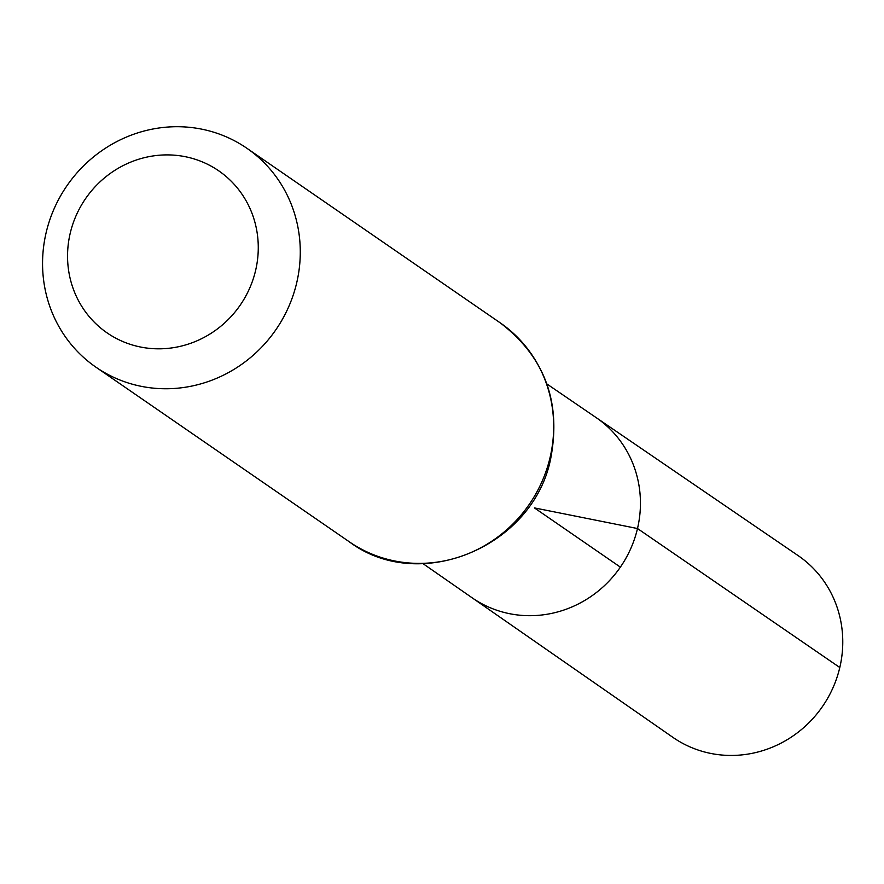 <?xml version="1.0" encoding="UTF-8"?>
<svg xmlns="http://www.w3.org/2000/svg" width="884" height="884" viewBox="0 0 884 884"><rect width="100%" height="100%" fill="white"/><g stroke="black" fill="none" stroke-linecap="round" stroke-linejoin="round"><path stroke-width="1.33" d="M546.876 383.943L596.17 417.624A109.373 104.367 124.6 0 1 637.497 528.533A109.373 104.367 124.6 0 1 472.045 597.739L672.868 737.333A110.356 105.306 124.6 0 0 839.8 667.508A110.356 105.306 124.6 0 0 798.108 555.605L596.17 417.624A109.373 104.367 124.6 0 1 637.497 528.533A109.373 104.367 124.6 0 1 472.045 597.739L423.016 563.661M255.62 270.416A98.389 93.881 124.6 0 1 97.218 325.003A98.389 93.881 124.6 0 1 135.882 160.17A98.389 93.881 124.6 0 1 255.62 270.416M296.704 282.803A132.954 126.876 124.6 0 1 95.969 367.203A132.954 126.876 124.6 0 1 66.952 185.739A132.954 126.876 124.6 0 1 246.868 148.258A132.954 126.876 124.6 0 1 296.704 282.803M620.369 567.13L534.433 507.913L637.497 528.533L839.8 667.508M550.091 457.426A132.954 126.876 124.6 0 1 349.357 541.837C419.502 594.545 533.748 546.655 550.754 458.277C561.395 401.888 544.566 356.749 500.256 322.881A132.954 126.876 124.6 0 1 550.091 457.426M95.969 367.203L349.357 541.837M246.868 148.258L500.256 322.881"/></g></svg>

